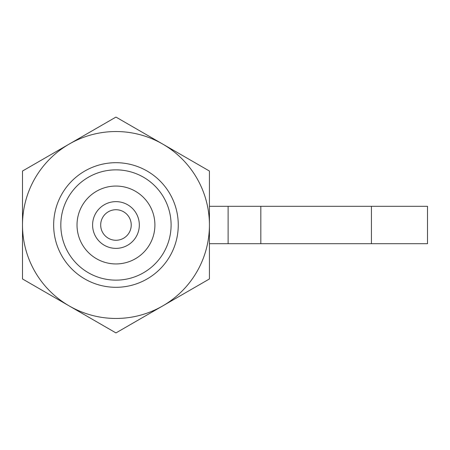 <?xml version="1.0" encoding="UTF-8"?>
<svg xmlns="http://www.w3.org/2000/svg" width="450" height="450" viewBox="0 0 450 450"><rect width="100%" height="100%" fill="white"/><g stroke="black" fill="none" stroke-linecap="round" stroke-linejoin="round"><path stroke-width="0.67" d="M178.268 225A62.308 62.308 0 0 0 84.808 171.039A62.308 62.308 0 0 0 84.808 278.961A62.308 62.308 0 0 0 178.268 225M115.959 263.942A38.942 38.942 0 0 0 149.687 205.526A38.942 38.942 0 0 0 82.237 205.526A38.942 38.942 0 0 0 115.959 263.942A38.942 38.942 0 0 0 149.687 205.526A38.942 38.942 0 0 0 82.237 205.526A38.942 38.942 0 0 0 115.959 263.942M171.101 225A55.142 55.142 0 0 0 88.391 177.244A55.142 55.142 0 0 0 88.391 272.756A55.142 55.142 0 0 0 171.101 225M209.424 206.308L427.5 206.308L427.5 243.692L209.424 243.692M115.959 240.272A15.272 15.272 0 0 0 129.189 217.367A15.272 15.272 0 0 0 102.735 217.367A15.272 15.272 0 0 0 115.959 240.272M228.116 206.308L228.116 243.692M115.959 248.366A23.366 23.366 0 0 0 136.198 213.317A23.366 23.366 0 0 0 95.726 213.317A23.366 23.366 0 0 0 115.959 248.366M260.826 206.308L260.826 243.692M22.5 171.039L115.959 117.079L209.424 171.039L209.424 278.961L115.959 332.921L22.5 278.961L22.5 225A93.459 93.459 0 0 1 162.692 144.062A93.459 93.459 0 0 1 162.692 305.938A93.459 93.459 0 0 1 22.5 225L22.5 171.039M371.424 206.308L371.424 243.692"/></g></svg>
